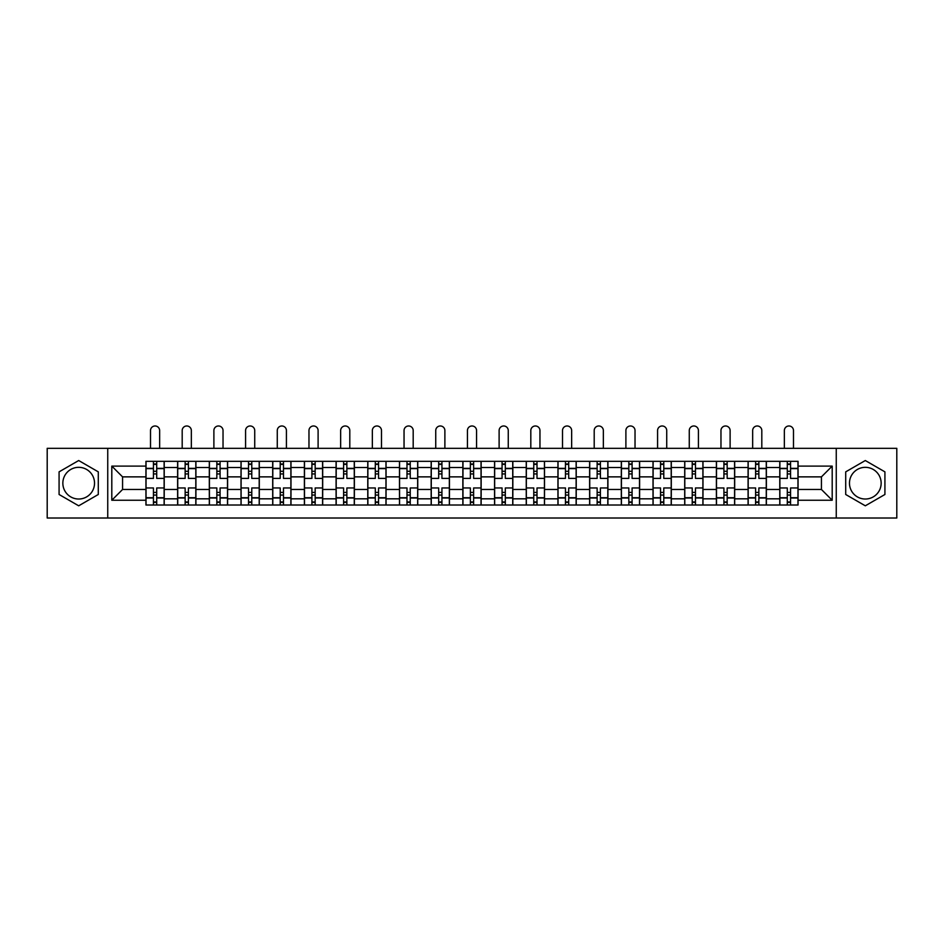 <?xml version="1.0" encoding="UTF-8"?>
<svg xmlns="http://www.w3.org/2000/svg" width="944" height="944" viewBox="0 0 944 944"><rect width="100%" height="100%" fill="white"/><g stroke="black" fill="none" stroke-linecap="round" stroke-linejoin="round"><path stroke-width="1.42" d="M78.694 499.022A15.847 15.847 0 0 1 62.847 483.175A15.847 15.847 0 0 1 78.694 467.327A15.847 15.847 0 0 1 94.53 483.175A15.847 15.847 0 0 1 78.694 499.022M865.306 499.022A15.847 15.847 0 0 1 849.47 483.175A15.847 15.847 0 0 1 865.306 467.327A15.847 15.847 0 0 1 881.153 483.175A15.847 15.847 0 0 1 865.306 499.022M836.254 518.02L896.8 518.02L896.8 448.329L47.2 448.329L47.2 518.02L836.254 518.02L836.254 448.329M177.625 505.016L177.625 467.528L164.221 467.528L164.221 505.016M164.221 467.528L164.221 461.333M177.625 467.528L177.625 461.333M195.915 461.333L195.915 505.016M209.32 505.016L209.32 461.333M227.598 461.333L227.598 505.016M241.015 505.016L241.015 461.333M259.293 461.333L259.293 505.016M272.698 505.016L272.698 461.333M290.988 461.333L290.988 505.016M304.393 505.016L304.393 461.333M322.683 461.333L322.683 505.016M336.088 505.016L336.088 461.333M354.378 461.333L354.378 505.016M367.782 505.016L367.782 461.333M386.061 461.333L386.061 505.016M399.477 505.016L399.477 461.333M417.755 461.333L417.755 505.016M431.16 505.016L431.16 461.333M449.45 461.333L449.45 505.016M462.855 505.016L462.855 461.333M481.145 461.333L481.145 505.016M494.55 505.016L494.55 461.333M512.84 461.333L512.84 505.016M526.245 505.016L526.245 461.333M544.523 461.333L544.523 505.016M557.939 505.016L557.939 461.333M576.218 461.333L576.218 505.016M589.622 505.016L589.622 461.333M607.912 461.333L607.912 505.016M621.317 505.016L621.317 461.333M639.607 461.333L639.607 505.016M653.012 505.016L653.012 461.333M671.302 461.333L671.302 505.016M684.707 505.016L684.707 461.333M702.985 461.333L702.985 505.016M716.402 505.016L716.402 461.333M734.68 461.333L734.68 505.016M748.085 505.016L748.085 461.333M766.375 461.333L766.375 505.016M779.779 505.016L779.779 461.333M779.779 489.476L766.375 489.476M748.085 489.476L734.68 489.476M716.402 489.476L702.985 489.476M684.707 489.476L671.302 489.476M653.012 489.476L639.607 489.476M621.317 489.476L607.912 489.476M589.622 489.476L576.218 489.476M557.939 489.476L544.523 489.476M526.245 489.476L512.84 489.476M494.55 489.476L481.145 489.476M462.855 489.476L449.45 489.476M431.16 489.476L417.755 489.476M399.477 489.476L386.061 489.476M367.782 489.476L354.378 489.476M336.088 489.476L322.683 489.476M304.393 489.476L290.988 489.476M272.698 489.476L259.293 489.476M241.015 489.476L227.598 489.476M209.32 489.476L195.915 489.476M177.625 489.476L164.221 489.476M779.779 476.873L766.375 476.873M748.085 476.873L734.68 476.873M716.402 476.873L702.985 476.873M684.707 476.873L671.302 476.873M653.012 476.873L639.607 476.873M621.317 476.873L607.912 476.873M589.622 476.873L576.218 476.873M557.939 476.873L544.523 476.873M526.245 476.873L512.84 476.873M494.55 476.873L481.145 476.873M462.855 476.873L449.45 476.873M431.16 476.873L417.755 476.873M399.477 476.873L386.061 476.873M367.782 476.873L354.378 476.873M336.088 476.873L322.683 476.873M304.393 476.873L290.988 476.873M272.698 476.873L259.293 476.873M241.015 476.873L227.598 476.873M209.32 476.873L195.915 476.873M177.625 476.873L164.221 476.873M122.567 489.476L145.931 489.476L145.931 476.873L122.567 476.873L122.567 489.476L111.805 500.237L111.805 466.112L145.931 466.112L145.931 476.873M798.069 476.873L798.069 489.476L821.433 489.476L821.433 476.873L798.069 476.873L798.069 461.333L145.931 461.333L145.931 466.112M798.069 466.112L832.195 466.112L832.195 500.237L798.069 500.237L798.069 489.476M145.931 489.476L145.931 505.016L798.069 505.016L798.069 500.237M145.931 500.237L111.805 500.237M107.746 518.02L107.746 448.329M98.294 471.858L78.694 460.53L59.083 471.858L59.083 494.491L78.694 505.807L98.294 494.491L98.294 471.858M884.917 471.858L865.306 460.53L845.706 471.858L845.706 494.491L865.306 505.807L884.917 494.491L884.917 471.858M156.704 501.96L153.447 501.96M153.447 464.377L156.704 464.377M188.399 501.96L185.142 501.96M185.142 464.377L188.399 464.377M220.082 501.96L216.837 501.96M216.837 464.377L220.082 464.377M251.777 501.96L248.532 501.96M248.532 464.377L251.777 464.377M283.471 501.96L280.215 501.96M280.215 464.377L283.471 464.377M315.166 501.96L311.909 501.96M311.909 464.377L315.166 464.377M346.861 501.96L343.604 501.96M343.604 464.377L346.861 464.377M378.544 501.96L375.299 501.96M375.299 464.377L378.544 464.377M410.239 501.96L406.994 501.96M406.994 464.377L410.239 464.377M441.934 501.96L438.677 501.96M438.677 464.377L441.934 464.377M473.628 501.96L470.372 501.96M470.372 464.377L473.628 464.377M505.323 501.96L502.066 501.96M502.066 464.377L505.323 464.377M537.006 501.96L533.761 501.96M533.761 464.377L537.006 464.377M568.701 501.96L565.456 501.96M565.456 464.377L568.701 464.377M600.396 501.96L597.139 501.96M597.139 464.377L600.396 464.377M632.091 501.96L628.834 501.96M628.834 464.377L632.091 464.377M663.785 501.96L660.529 501.96M660.529 464.377L663.785 464.377M695.468 501.96L692.223 501.96M692.223 464.377L695.468 464.377M727.163 501.96L723.918 501.96M723.918 464.377L727.163 464.377M758.858 501.96L755.601 501.96M755.601 464.377L758.858 464.377M790.553 501.96L787.296 501.96M787.296 464.377L790.553 464.377M111.805 466.112L122.567 476.873M821.433 489.476L832.195 500.237M821.433 476.873L832.195 466.112M164.114 505.016L164.114 478.396L156.704 478.396L156.704 461.333M153.447 461.333L153.447 478.396L146.037 478.396L146.037 461.333M159.642 448.329L159.642 430.558A4.567 4.567 0 0 0 155.076 425.98A4.567 4.567 0 0 0 150.509 430.558L150.509 448.329M164.114 478.396L164.114 461.333M146.037 505.016L146.037 487.954L153.447 487.954L153.447 505.016M156.704 505.016L156.704 487.954L164.114 487.954M153.447 473.935L156.704 473.935M146.037 487.954L146.037 478.396M156.704 492.414L153.447 492.414M156.704 502.373L153.447 502.373M153.447 495.057L156.704 495.057M156.704 471.292L153.447 471.292M153.447 463.976L156.704 463.976M195.809 505.016L195.809 478.396L188.399 478.396L188.399 461.333M185.142 461.333L185.142 478.396L177.732 478.396L177.732 461.333M191.337 448.329L191.337 430.558A4.567 4.567 0 0 0 186.77 425.98A4.567 4.567 0 0 0 182.192 430.558L182.192 448.329M195.809 478.396L195.809 461.333M177.732 505.016L177.732 487.954L185.142 487.954L185.142 505.016M188.399 505.016L188.399 487.954L195.809 487.954M185.142 473.935L188.399 473.935M177.732 487.954L177.732 478.396M188.399 492.414L185.142 492.414M188.399 502.373L185.142 502.373M185.142 495.057L188.399 495.057M188.399 471.292L185.142 471.292M185.142 463.976L188.399 463.976M227.504 505.016L227.504 478.396L220.082 478.396L220.082 461.333M216.837 461.333L216.837 478.396L209.415 478.396L209.415 461.333M223.032 448.329L223.032 430.558A4.567 4.567 0 0 0 218.465 425.98A4.567 4.567 0 0 0 213.887 430.558L213.887 448.329M227.504 478.396L227.504 461.333M209.415 505.016L209.415 487.954L216.837 487.954L216.837 505.016M220.082 505.016L220.082 487.954L227.504 487.954M216.837 473.935L220.082 473.935M209.415 487.954L209.415 478.396M220.082 492.414L216.837 492.414M220.082 502.373L216.837 502.373M216.837 495.057L220.082 495.057M220.082 471.292L216.837 471.292M216.837 463.976L220.082 463.976M259.199 505.016L259.199 478.396L251.777 478.396L251.777 461.333M248.532 461.333L248.532 478.396L241.109 478.396L241.109 461.333M254.727 448.329L254.727 430.558A4.567 4.567 0 0 0 250.148 425.98A4.567 4.567 0 0 0 245.582 430.558L245.582 448.329M259.199 478.396L259.199 461.333M241.109 505.016L241.109 487.954L248.532 487.954L248.532 505.016M251.777 505.016L251.777 487.954L259.199 487.954M248.532 473.935L251.777 473.935M241.109 487.954L241.109 478.396M251.777 492.414L248.532 492.414M251.777 502.373L248.532 502.373M248.532 495.057L251.777 495.057M251.777 471.292L248.532 471.292M248.532 463.976L251.777 463.976M290.882 505.016L290.882 478.396L283.471 478.396L283.471 461.333M280.215 461.333L280.215 478.396L272.804 478.396L272.804 461.333M286.421 448.329L286.421 430.558A4.567 4.567 0 0 0 281.843 425.98A4.567 4.567 0 0 0 277.276 430.558L277.276 448.329M290.882 478.396L290.882 461.333M272.804 505.016L272.804 487.954L280.215 487.954L280.215 505.016M283.471 505.016L283.471 487.954L290.882 487.954M280.215 473.935L283.471 473.935M272.804 487.954L272.804 478.396M283.471 492.414L280.215 492.414M283.471 502.373L280.215 502.373M280.215 495.057L283.471 495.057M283.471 471.292L280.215 471.292M280.215 463.976L283.471 463.976M322.577 505.016L322.577 478.396L315.166 478.396L315.166 461.333M311.909 461.333L311.909 478.396L304.499 478.396L304.499 461.333M318.104 448.329L318.104 430.558A4.567 4.567 0 0 0 313.538 425.98A4.567 4.567 0 0 0 308.971 430.558L308.971 448.329M322.577 478.396L322.577 461.333M304.499 505.016L304.499 487.954L311.909 487.954L311.909 505.016M315.166 505.016L315.166 487.954L322.577 487.954M311.909 473.935L315.166 473.935M304.499 487.954L304.499 478.396M315.166 492.414L311.909 492.414M315.166 502.373L311.909 502.373M311.909 495.057L315.166 495.057M315.166 471.292L311.909 471.292M311.909 463.976L315.166 463.976M354.271 505.016L354.271 478.396L346.861 478.396L346.861 461.333M343.604 461.333L343.604 478.396L336.194 478.396L336.194 461.333M349.799 448.329L349.799 430.558A4.567 4.567 0 0 0 345.233 425.98A4.567 4.567 0 0 0 340.654 430.558L340.654 448.329M354.271 478.396L354.271 461.333M336.194 505.016L336.194 487.954L343.604 487.954L343.604 505.016M346.861 505.016L346.861 487.954L354.271 487.954M343.604 473.935L346.861 473.935M336.194 487.954L336.194 478.396M346.861 492.414L343.604 492.414M346.861 502.373L343.604 502.373M343.604 495.057L346.861 495.057M346.861 471.292L343.604 471.292M343.604 463.976L346.861 463.976M385.966 505.016L385.966 478.396L378.544 478.396L378.544 461.333M375.299 461.333L375.299 478.396L367.877 478.396L367.877 461.333M381.494 448.329L381.494 430.558A4.567 4.567 0 0 0 376.927 425.98A4.567 4.567 0 0 0 372.349 430.558L372.349 448.329M385.966 478.396L385.966 461.333M367.877 505.016L367.877 487.954L375.299 487.954L375.299 505.016M378.544 505.016L378.544 487.954L385.966 487.954M375.299 473.935L378.544 473.935M367.877 487.954L367.877 478.396M378.544 492.414L375.299 492.414M378.544 502.373L375.299 502.373M375.299 495.057L378.544 495.057M378.544 471.292L375.299 471.292M375.299 463.976L378.544 463.976M417.661 505.016L417.661 478.396L410.239 478.396L410.239 461.333M406.994 461.333L406.994 478.396L399.572 478.396L399.572 461.333M413.189 448.329L413.189 430.558A4.567 4.567 0 0 0 408.61 425.98A4.567 4.567 0 0 0 404.044 430.558L404.044 448.329M417.661 478.396L417.661 461.333M399.572 505.016L399.572 487.954L406.994 487.954L406.994 505.016M410.239 505.016L410.239 487.954L417.661 487.954M406.994 473.935L410.239 473.935M399.572 487.954L399.572 478.396M410.239 492.414L406.994 492.414M410.239 502.373L406.994 502.373M406.994 495.057L410.239 495.057M410.239 471.292L406.994 471.292M406.994 463.976L410.239 463.976M449.344 505.016L449.344 478.396L441.934 478.396L441.934 461.333M438.677 461.333L438.677 478.396L431.266 478.396L431.266 461.333M444.884 448.329L444.884 430.558A4.567 4.567 0 0 0 440.305 425.98A4.567 4.567 0 0 0 435.739 430.558L435.739 448.329M449.344 478.396L449.344 461.333M431.266 505.016L431.266 487.954L438.677 487.954L438.677 505.016M441.934 505.016L441.934 487.954L449.344 487.954M438.677 473.935L441.934 473.935M431.266 487.954L431.266 478.396M441.934 492.414L438.677 492.414M441.934 502.373L438.677 502.373M438.677 495.057L441.934 495.057M441.934 471.292L438.677 471.292M438.677 463.976L441.934 463.976M481.039 505.016L481.039 478.396L473.628 478.396L473.628 461.333M470.372 461.333L470.372 478.396L462.961 478.396L462.961 461.333M476.567 448.329L476.567 430.558A4.567 4.567 0 0 0 472 425.98A4.567 4.567 0 0 0 467.433 430.558L467.433 448.329M481.039 478.396L481.039 461.333M462.961 505.016L462.961 487.954L470.372 487.954L470.372 505.016M473.628 505.016L473.628 487.954L481.039 487.954M470.372 473.935L473.628 473.935M462.961 487.954L462.961 478.396M473.628 492.414L470.372 492.414M473.628 502.373L470.372 502.373M470.372 495.057L473.628 495.057M473.628 471.292L470.372 471.292M470.372 463.976L473.628 463.976M512.734 505.016L512.734 478.396L505.323 478.396L505.323 461.333M502.066 461.333L502.066 478.396L494.656 478.396L494.656 461.333M508.261 448.329L508.261 430.558A4.567 4.567 0 0 0 503.695 425.98A4.567 4.567 0 0 0 499.116 430.558L499.116 448.329M512.734 478.396L512.734 461.333M494.656 505.016L494.656 487.954L502.066 487.954L502.066 505.016M505.323 505.016L505.323 487.954L512.734 487.954M502.066 473.935L505.323 473.935M494.656 487.954L494.656 478.396M505.323 492.414L502.066 492.414M505.323 502.373L502.066 502.373M502.066 495.057L505.323 495.057M505.323 471.292L502.066 471.292M502.066 463.976L505.323 463.976M544.428 505.016L544.428 478.396L537.006 478.396L537.006 461.333M533.761 461.333L533.761 478.396L526.339 478.396L526.339 461.333M539.956 448.329L539.956 430.558A4.567 4.567 0 0 0 535.39 425.98A4.567 4.567 0 0 0 530.811 430.558L530.811 448.329M544.428 478.396L544.428 461.333M526.339 505.016L526.339 487.954L533.761 487.954L533.761 505.016M537.006 505.016L537.006 487.954L544.428 487.954M533.761 473.935L537.006 473.935M526.339 487.954L526.339 478.396M537.006 492.414L533.761 492.414M537.006 502.373L533.761 502.373M533.761 495.057L537.006 495.057M537.006 471.292L533.761 471.292M533.761 463.976L537.006 463.976M576.123 505.016L576.123 478.396L568.701 478.396L568.701 461.333M565.456 461.333L565.456 478.396L558.034 478.396L558.034 461.333M571.651 448.329L571.651 430.558A4.567 4.567 0 0 0 567.073 425.98A4.567 4.567 0 0 0 562.506 430.558L562.506 448.329M576.123 478.396L576.123 461.333M558.034 505.016L558.034 487.954L565.456 487.954L565.456 505.016M568.701 505.016L568.701 487.954L576.123 487.954M565.456 473.935L568.701 473.935M558.034 487.954L558.034 478.396M568.701 492.414L565.456 492.414M568.701 502.373L565.456 502.373M565.456 495.057L568.701 495.057M568.701 471.292L565.456 471.292M565.456 463.976L568.701 463.976M607.806 505.016L607.806 478.396L600.396 478.396L600.396 461.333M597.139 461.333L597.139 478.396L589.729 478.396L589.729 461.333M603.346 448.329L603.346 430.558A4.567 4.567 0 0 0 598.767 425.98A4.567 4.567 0 0 0 594.201 430.558L594.201 448.329M607.806 478.396L607.806 461.333M589.729 505.016L589.729 487.954L597.139 487.954L597.139 505.016M600.396 505.016L600.396 487.954L607.806 487.954M597.139 473.935L600.396 473.935M589.729 487.954L589.729 478.396M600.396 492.414L597.139 492.414M600.396 502.373L597.139 502.373M597.139 495.057L600.396 495.057M600.396 471.292L597.139 471.292M597.139 463.976L600.396 463.976M639.501 505.016L639.501 478.396L632.091 478.396L632.091 461.333M628.834 461.333L628.834 478.396L621.423 478.396L621.423 461.333M635.029 448.329L635.029 430.558A4.567 4.567 0 0 0 630.462 425.98A4.567 4.567 0 0 0 625.896 430.558L625.896 448.329M639.501 478.396L639.501 461.333M621.423 505.016L621.423 487.954L628.834 487.954L628.834 505.016M632.091 505.016L632.091 487.954L639.501 487.954M628.834 473.935L632.091 473.935M621.423 487.954L621.423 478.396M632.091 492.414L628.834 492.414M632.091 502.373L628.834 502.373M628.834 495.057L632.091 495.057M632.091 471.292L628.834 471.292M628.834 463.976L632.091 463.976M671.196 505.016L671.196 478.396L663.785 478.396L663.785 461.333M660.529 461.333L660.529 478.396L653.118 478.396L653.118 461.333M666.724 448.329L666.724 430.558A4.567 4.567 0 0 0 662.157 425.98A4.567 4.567 0 0 0 657.579 430.558L657.579 448.329M671.196 478.396L671.196 461.333M653.118 505.016L653.118 487.954L660.529 487.954L660.529 505.016M663.785 505.016L663.785 487.954L671.196 487.954M660.529 473.935L663.785 473.935M653.118 487.954L653.118 478.396M663.785 492.414L660.529 492.414M663.785 502.373L660.529 502.373M660.529 495.057L663.785 495.057M663.785 471.292L660.529 471.292M660.529 463.976L663.785 463.976M702.891 505.016L702.891 478.396L695.468 478.396L695.468 461.333M692.223 461.333L692.223 478.396L684.801 478.396L684.801 461.333M698.418 448.329L698.418 430.558A4.567 4.567 0 0 0 693.852 425.98A4.567 4.567 0 0 0 689.273 430.558L689.273 448.329M702.891 478.396L702.891 461.333M684.801 505.016L684.801 487.954L692.223 487.954L692.223 505.016M695.468 505.016L695.468 487.954L702.891 487.954M692.223 473.935L695.468 473.935M684.801 487.954L684.801 478.396M695.468 492.414L692.223 492.414M695.468 502.373L692.223 502.373M692.223 495.057L695.468 495.057M695.468 471.292L692.223 471.292M692.223 463.976L695.468 463.976M734.585 505.016L734.585 478.396L727.163 478.396L727.163 461.333M723.918 461.333L723.918 478.396L716.496 478.396L716.496 461.333M730.113 448.329L730.113 430.558A4.567 4.567 0 0 0 725.535 425.98A4.567 4.567 0 0 0 720.968 430.558L720.968 448.329M734.585 478.396L734.585 461.333M716.496 505.016L716.496 487.954L723.918 487.954L723.918 505.016M727.163 505.016L727.163 487.954L734.585 487.954M723.918 473.935L727.163 473.935M716.496 487.954L716.496 478.396M727.163 492.414L723.918 492.414M727.163 502.373L723.918 502.373M723.918 495.057L727.163 495.057M727.163 471.292L723.918 471.292M723.918 463.976L727.163 463.976M766.268 505.016L766.268 478.396L758.858 478.396L758.858 461.333M755.601 461.333L755.601 478.396L748.191 478.396L748.191 461.333M761.808 448.329L761.808 430.558A4.567 4.567 0 0 0 757.23 425.98A4.567 4.567 0 0 0 752.663 430.558L752.663 448.329M766.268 478.396L766.268 461.333M748.191 505.016L748.191 487.954L755.601 487.954L755.601 505.016M758.858 505.016L758.858 487.954L766.268 487.954M755.601 473.935L758.858 473.935M748.191 487.954L748.191 478.396M758.858 492.414L755.601 492.414M758.858 502.373L755.601 502.373M755.601 495.057L758.858 495.057M758.858 471.292L755.601 471.292M755.601 463.976L758.858 463.976M797.963 505.016L797.963 478.396L790.553 478.396L790.553 461.333M787.296 461.333L787.296 478.396L779.886 478.396L779.886 461.333M793.491 448.329L793.491 430.558A4.567 4.567 0 0 0 788.924 425.98A4.567 4.567 0 0 0 784.358 430.558L784.358 448.329M797.963 478.396L797.963 461.333M779.886 505.016L779.886 487.954L787.296 487.954L787.296 505.016M790.553 505.016L790.553 487.954L797.963 487.954M787.296 473.935L790.553 473.935M779.886 487.954L779.886 478.396M790.553 492.414L787.296 492.414M790.553 502.373L787.296 502.373M787.296 495.057L790.553 495.057M790.553 471.292L787.296 471.292M787.296 463.976L790.553 463.976M748.085 467.528L734.68 467.528M716.402 467.528L702.985 467.528M684.707 467.528L671.302 467.528M653.012 467.528L639.607 467.528M621.317 467.528L607.912 467.528M589.622 467.528L576.218 467.528M557.939 467.528L544.523 467.528M526.245 467.528L512.84 467.528M494.55 467.528L481.145 467.528M462.855 467.528L449.45 467.528M431.16 467.528L417.755 467.528M399.477 467.528L386.061 467.528M367.782 467.528L354.378 467.528M336.088 467.528L322.683 467.528M304.393 467.528L290.988 467.528M272.698 467.528L259.293 467.528M241.015 467.528L227.598 467.528M209.32 467.528L195.915 467.528M779.779 467.528L766.375 467.528M748.085 498.821L734.68 498.821M716.402 498.821L702.985 498.821M684.707 498.821L671.302 498.821M653.012 498.821L639.607 498.821M621.317 498.821L607.912 498.821M589.622 498.821L576.218 498.821M557.939 498.821L544.523 498.821M526.245 498.821L512.84 498.821M494.55 498.821L481.145 498.821M462.855 498.821L449.45 498.821M431.16 498.821L417.755 498.821M399.477 498.821L386.061 498.821M367.782 498.821L354.378 498.821M336.088 498.821L322.683 498.821M304.393 498.821L290.988 498.821M272.698 498.821L259.293 498.821M241.015 498.821L227.598 498.821M209.32 498.821L195.915 498.821M177.625 498.821L164.221 498.821M779.779 498.821L766.375 498.821M164.114 468.342L156.704 468.342M153.447 468.342L146.037 468.342M153.447 468.613L146.037 468.613M153.447 497.736L146.037 497.736M153.447 498.007L146.037 498.007M164.114 498.007L156.704 498.007M164.114 468.613L156.704 468.613M164.114 497.736L156.704 497.736M195.809 468.342L188.399 468.342M185.142 468.342L177.732 468.342M185.142 468.613L177.732 468.613M185.142 497.736L177.732 497.736M185.142 498.007L177.732 498.007M195.809 498.007L188.399 498.007M195.809 468.613L188.399 468.613M195.809 497.736L188.399 497.736M227.504 468.342L220.082 468.342M216.837 468.342L209.415 468.342M216.837 468.613L209.415 468.613M216.837 497.736L209.415 497.736M216.837 498.007L209.415 498.007M227.504 498.007L220.082 498.007M227.504 468.613L220.082 468.613M227.504 497.736L220.082 497.736M259.199 468.342L251.777 468.342M248.532 468.342L241.109 468.342M248.532 468.613L241.109 468.613M248.532 497.736L241.109 497.736M248.532 498.007L241.109 498.007M259.199 498.007L251.777 498.007M259.199 468.613L251.777 468.613M259.199 497.736L251.777 497.736M290.882 468.342L283.471 468.342M280.215 468.342L272.804 468.342M280.215 468.613L272.804 468.613M280.215 497.736L272.804 497.736M280.215 498.007L272.804 498.007M290.882 498.007L283.471 498.007M290.882 468.613L283.471 468.613M290.882 497.736L283.471 497.736M322.577 468.342L315.166 468.342M311.909 468.342L304.499 468.342M311.909 468.613L304.499 468.613M311.909 497.736L304.499 497.736M311.909 498.007L304.499 498.007M322.577 498.007L315.166 498.007M322.577 468.613L315.166 468.613M322.577 497.736L315.166 497.736M354.271 468.342L346.861 468.342M343.604 468.342L336.194 468.342M343.604 468.613L336.194 468.613M343.604 497.736L336.194 497.736M343.604 498.007L336.194 498.007M354.271 498.007L346.861 498.007M354.271 468.613L346.861 468.613M354.271 497.736L346.861 497.736M385.966 468.342L378.544 468.342M375.299 468.342L367.877 468.342M375.299 468.613L367.877 468.613M375.299 497.736L367.877 497.736M375.299 498.007L367.877 498.007M385.966 498.007L378.544 498.007M385.966 468.613L378.544 468.613M385.966 497.736L378.544 497.736M417.661 468.342L410.239 468.342M406.994 468.342L399.572 468.342M406.994 468.613L399.572 468.613M406.994 497.736L399.572 497.736M406.994 498.007L399.572 498.007M417.661 498.007L410.239 498.007M417.661 468.613L410.239 468.613M417.661 497.736L410.239 497.736M449.344 468.342L441.934 468.342M438.677 468.342L431.266 468.342M438.677 468.613L431.266 468.613M438.677 497.736L431.266 497.736M438.677 498.007L431.266 498.007M449.344 498.007L441.934 498.007M449.344 468.613L441.934 468.613M449.344 497.736L441.934 497.736M481.039 468.342L473.628 468.342M470.372 468.342L462.961 468.342M470.372 468.613L462.961 468.613M470.372 497.736L462.961 497.736M470.372 498.007L462.961 498.007M481.039 498.007L473.628 498.007M481.039 468.613L473.628 468.613M481.039 497.736L473.628 497.736M512.734 468.342L505.323 468.342M502.066 468.342L494.656 468.342M502.066 468.613L494.656 468.613M502.066 497.736L494.656 497.736M502.066 498.007L494.656 498.007M512.734 498.007L505.323 498.007M512.734 468.613L505.323 468.613M512.734 497.736L505.323 497.736M544.428 468.342L537.006 468.342M533.761 468.342L526.339 468.342M533.761 468.613L526.339 468.613M533.761 497.736L526.339 497.736M533.761 498.007L526.339 498.007M544.428 498.007L537.006 498.007M544.428 468.613L537.006 468.613M544.428 497.736L537.006 497.736M576.123 468.342L568.701 468.342M565.456 468.342L558.034 468.342M565.456 468.613L558.034 468.613M565.456 497.736L558.034 497.736M565.456 498.007L558.034 498.007M576.123 498.007L568.701 498.007M576.123 468.613L568.701 468.613M576.123 497.736L568.701 497.736M607.806 468.342L600.396 468.342M597.139 468.342L589.729 468.342M597.139 468.613L589.729 468.613M597.139 497.736L589.729 497.736M597.139 498.007L589.729 498.007M607.806 498.007L600.396 498.007M607.806 468.613L600.396 468.613M607.806 497.736L600.396 497.736M639.501 468.342L632.091 468.342M628.834 468.342L621.423 468.342M628.834 468.613L621.423 468.613M628.834 497.736L621.423 497.736M628.834 498.007L621.423 498.007M639.501 498.007L632.091 498.007M639.501 468.613L632.091 468.613M639.501 497.736L632.091 497.736M671.196 468.342L663.785 468.342M660.529 468.342L653.118 468.342M660.529 468.613L653.118 468.613M660.529 497.736L653.118 497.736M660.529 498.007L653.118 498.007M671.196 498.007L663.785 498.007M671.196 468.613L663.785 468.613M671.196 497.736L663.785 497.736M702.891 468.342L695.468 468.342M692.223 468.342L684.801 468.342M692.223 468.613L684.801 468.613M692.223 497.736L684.801 497.736M692.223 498.007L684.801 498.007M702.891 498.007L695.468 498.007M702.891 468.613L695.468 468.613M702.891 497.736L695.468 497.736M734.585 468.342L727.163 468.342M723.918 468.342L716.496 468.342M723.918 468.613L716.496 468.613M723.918 497.736L716.496 497.736M723.918 498.007L716.496 498.007M734.585 498.007L727.163 498.007M734.585 468.613L727.163 468.613M734.585 497.736L727.163 497.736M766.268 468.342L758.858 468.342M755.601 468.342L748.191 468.342M755.601 468.613L748.191 468.613M755.601 497.736L748.191 497.736M755.601 498.007L748.191 498.007M766.268 498.007L758.858 498.007M766.268 468.613L758.858 468.613M766.268 497.736L758.858 497.736M797.963 468.342L790.553 468.342M787.296 468.342L779.886 468.342M787.296 468.613L779.886 468.613M787.296 497.736L779.886 497.736M787.296 498.007L779.886 498.007M797.963 498.007L790.553 498.007M797.963 468.613L790.553 468.613M797.963 497.736L790.553 497.736"/></g></svg>
